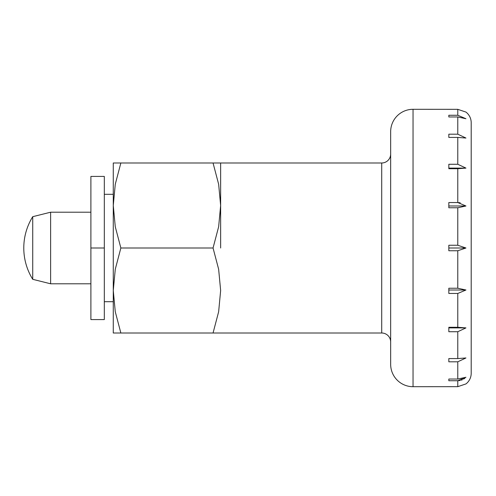 <?xml version="1.0" encoding="UTF-8"?>
<svg xmlns="http://www.w3.org/2000/svg" width="496" height="496" viewBox="0 0 496 496"><rect width="100%" height="100%" fill="white"/><g stroke="black" fill="none" stroke-linecap="round" stroke-linejoin="round"><path stroke-width="0.74" d="M220.646 248L220.646 162.992L220.646 248M120.857 333.008L113.268 333.008L113.268 162.992L120.857 162.992L115.27 184.245L113.268 205.493L115.27 226.746L120.857 248L115.27 269.254L113.268 290.507L115.27 311.755L120.857 333.008L381.715 333.008A8.947 8.947 0 0 1 390.662 341.955M390.662 154.045A8.947 8.947 0 0 1 381.715 162.992L381.715 333.008M413.038 109.3L413.038 386.7A22.37 22.37 0 0 1 390.662 364.331L390.662 131.669A22.37 22.37 0 0 1 413.038 109.3L457.777 109.331L465.949 112.077A13.423 13.423 0 0 1 471.2 122.723L471.2 373.277A13.423 13.423 0 0 1 465.949 383.923L457.777 386.669L457.777 380.736L460.207 380.463M448.83 248L448.83 245.253L457.777 245.253L465.949 248L457.777 250.747L448.83 250.747L448.83 248L465.949 248L457.777 245.253L457.777 207.762L448.83 207.762L448.83 202.535L457.777 202.535L465.949 205.995L457.777 207.762M457.777 168.714L448.83 168.714L448.83 164.269L457.777 164.269L465.949 168.107L457.777 168.714L457.777 202.535L460.207 202.808M457.777 137.429L448.83 137.429L448.83 134.199L457.777 134.199L465.949 138.037L457.777 137.429L457.777 164.269M457.777 116.963L448.83 116.963L448.83 115.264L457.777 115.264L465.949 118.73L457.777 116.963L457.777 134.199M457.777 288.238L465.949 290.005L457.777 293.465L448.83 293.465L448.83 288.238L457.777 288.238L457.777 250.747M457.777 327.286L465.949 327.893L457.777 331.731L448.83 331.731L448.83 327.286L457.777 327.286L457.777 293.465M457.777 358.571L465.949 357.963L457.777 361.801L448.83 361.801L448.83 358.571L457.777 358.571L457.777 331.731M457.777 379.037L465.949 377.27L457.777 380.736L448.83 380.736L448.83 379.037L457.777 379.037L457.777 361.801M32.73 279.316L32.73 216.684A59.284 59.284 0 0 0 32.73 279.316L50.629 283.793L50.629 212.207L90.898 212.207M465.949 205.995L448.83 205.995M461.193 380.184L462.483 379.676M463.568 379.099L464.938 378.157M465.949 168.107L448.83 168.107M413.038 386.7L457.777 386.669M448.83 115.264L448.83 116.963M448.83 379.037L448.83 380.736M465.949 327.893L448.83 327.893M465.949 290.005L448.83 290.005M213.051 333.008L218.643 311.755L220.646 290.507L218.643 269.254L213.051 248L218.643 226.746L220.646 205.493L218.643 184.245L213.051 162.992L381.715 162.992M113.268 290.507L113.268 301.692L104.315 301.692M120.857 162.992L213.051 162.992M120.857 248L213.051 248M90.898 248L90.898 319.585L104.315 319.585L104.315 176.415L90.898 176.415L90.898 248L104.315 248M457.777 115.264L457.777 109.331M32.73 216.684L50.629 212.207M50.629 283.793L90.898 283.793M113.268 194.308L104.315 194.308"/></g></svg>

